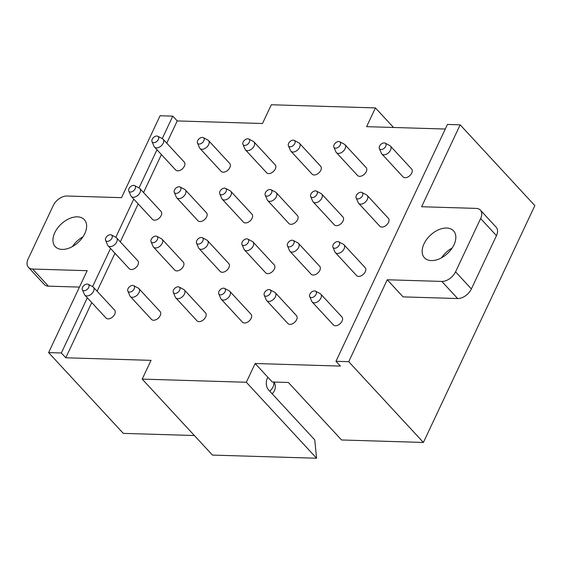 <?xml version="1.0" encoding="UTF-8"?>
<svg xmlns="http://www.w3.org/2000/svg" width="563" height="563" viewBox="0 0 563 563"><rect width="100%" height="100%" fill="white"/><g stroke="black" fill="none" stroke-linecap="round" stroke-linejoin="round"><path stroke-width="0.84" d="M445.27 129.04L366.612 126.661L375.43 107.913L271.31 104.76L262.485 123.508L177.232 120.932L166.761 143.178M161.405 154.558L143.544 192.525M138.188 203.897L120.32 241.865M114.972 253.244L97.103 291.212M91.748 302.584L65.78 357.779L151.032 360.355L142.207 379.11L246.334 382.256L255.159 363.508L272.246 381.988L288.39 382.481L341.551 439.977L423.397 442.455L534.85 205.608L460.161 124.831L421.617 206.741L476.185 208.394A12.02 7.579 137.2 0 1 480.359 210.105A12.02 7.579 137.2 0 1 480.633 218.535L455.558 271.823A12.02 7.579 137.2 0 1 441.821 281.423L387.253 279.769L348.715 361.678L423.397 442.455M348.715 361.678L335.977 361.298L340.411 366.091L255.159 363.508M385.162 143.143A4.054 2.555 137.2 0 1 385.486 143.361A4.054 2.555 137.2 0 1 384.578 147.914A4.054 2.555 137.2 0 1 379.793 149.118A4.054 2.555 137.2 0 1 379.349 148.512A4.054 2.555 137.2 0 1 380.898 144.36A4.054 2.555 137.2 0 1 385.162 143.143L389.751 145.557A5.827 3.674 137.2 0 1 390.208 145.866A5.827 3.674 137.2 0 1 390.398 146.049A5.827 3.674 137.2 0 1 388.766 152.559A5.827 3.674 137.2 0 1 382.031 154.135A5.827 3.674 137.2 0 1 381.841 153.959L403.045 176.888A5.827 3.674 -42.8 0 0 403.228 177.071A5.827 3.674 -42.8 0 0 409.97 175.487A5.827 3.674 -42.8 0 0 411.602 168.977A5.827 3.674 -42.8 0 0 411.412 168.794M315.505 291.17A4.054 2.555 137.2 0 1 315.829 291.388A4.054 2.555 137.2 0 1 314.921 295.948A4.054 2.555 137.2 0 1 310.129 297.144A4.054 2.555 137.2 0 1 309.692 296.546A4.054 2.555 137.2 0 1 311.24 292.387A4.054 2.555 137.2 0 1 315.505 291.17L320.094 293.583A5.827 3.674 137.2 0 1 320.551 293.893A5.827 3.674 137.2 0 1 320.741 294.076A5.827 3.674 137.2 0 1 319.108 300.586A5.827 3.674 137.2 0 1 312.366 302.169A5.827 3.674 137.2 0 1 312.184 301.986L333.387 324.921A5.827 3.674 -42.8 0 0 333.57 325.097A5.827 3.674 -42.8 0 0 340.305 323.521A5.827 3.674 -42.8 0 0 341.945 317.004A5.827 3.674 -42.8 0 0 341.755 316.828M339.7 141.763A4.054 2.555 137.2 0 1 340.017 141.982A4.054 2.555 137.2 0 1 339.109 146.542A4.054 2.555 137.2 0 1 334.323 147.738A4.054 2.555 137.2 0 1 333.88 147.14A4.054 2.555 137.2 0 1 335.428 142.981A4.054 2.555 137.2 0 1 339.7 141.763L344.282 144.177A5.827 3.674 137.2 0 1 344.739 144.487A5.827 3.674 137.2 0 1 344.929 144.67A5.827 3.674 137.2 0 1 343.296 151.18A5.827 3.674 137.2 0 1 336.561 152.763A5.827 3.674 137.2 0 1 336.371 152.58L357.575 175.515A5.827 3.674 -42.8 0 0 357.758 175.691A5.827 3.674 -42.8 0 0 364.5 174.115A5.827 3.674 -42.8 0 0 366.133 167.605A5.827 3.674 -42.8 0 0 365.943 167.422M294.231 140.391A4.054 2.555 137.2 0 1 294.548 140.609A4.054 2.555 137.2 0 1 293.64 145.163A4.054 2.555 137.2 0 1 288.854 146.366A4.054 2.555 137.2 0 1 288.418 145.768A4.054 2.555 137.2 0 1 289.966 141.609A4.054 2.555 137.2 0 1 294.231 140.391L298.812 142.805A5.827 3.674 137.2 0 1 299.27 143.115A5.827 3.674 137.2 0 1 299.46 143.298A5.827 3.674 137.2 0 1 297.827 149.807A5.827 3.674 137.2 0 1 291.092 151.384A5.827 3.674 137.2 0 1 290.902 151.208L312.106 174.136A5.827 3.674 -42.8 0 0 312.296 174.319A5.827 3.674 -42.8 0 0 319.031 172.735A5.827 3.674 -42.8 0 0 320.664 166.226A5.827 3.674 -42.8 0 0 320.474 166.043M248.762 139.012A4.054 2.555 137.2 0 1 249.078 139.23A4.054 2.555 137.2 0 1 248.17 143.79A4.054 2.555 137.2 0 1 243.385 144.987A4.054 2.555 137.2 0 1 242.949 144.388A4.054 2.555 137.2 0 1 244.497 140.229A4.054 2.555 137.2 0 1 248.762 139.012L253.343 141.426A5.827 3.674 137.2 0 1 253.8 141.735A5.827 3.674 137.2 0 1 253.99 141.918A5.827 3.674 137.2 0 1 252.358 148.428A5.827 3.674 137.2 0 1 245.623 150.011A5.827 3.674 137.2 0 1 245.433 149.828L266.637 172.764A5.827 3.674 -42.8 0 0 266.827 172.94A5.827 3.674 -42.8 0 0 273.562 171.363A5.827 3.674 -42.8 0 0 275.194 164.853A5.827 3.674 -42.8 0 0 275.004 164.67M203.292 137.639A4.054 2.555 137.2 0 1 203.609 137.858A4.054 2.555 137.2 0 1 202.701 142.411A4.054 2.555 137.2 0 1 197.916 143.614A4.054 2.555 137.2 0 1 197.479 143.016A4.054 2.555 137.2 0 1 199.028 138.857A4.054 2.555 137.2 0 1 203.292 137.639L207.874 140.053A5.827 3.674 137.2 0 1 208.331 140.363A5.827 3.674 137.2 0 1 208.521 140.546A5.827 3.674 137.2 0 1 206.888 147.056A5.827 3.674 137.2 0 1 200.154 148.632A5.827 3.674 137.2 0 1 199.964 148.456L221.168 171.384A5.827 3.674 -42.8 0 0 221.358 171.567A5.827 3.674 -42.8 0 0 228.092 169.984A5.827 3.674 -42.8 0 0 229.725 163.474A5.827 3.674 -42.8 0 0 229.535 163.291M134.599 185.607A4.054 2.555 137.2 0 1 134.923 185.825A4.054 2.555 137.2 0 1 134.015 190.378A4.054 2.555 137.2 0 1 129.223 191.582A4.054 2.555 137.2 0 1 128.786 190.977A4.054 2.555 137.2 0 1 130.334 186.825A4.054 2.555 137.2 0 1 134.599 185.607L139.188 188.021A5.827 3.674 137.2 0 1 139.645 188.331A5.827 3.674 137.2 0 1 139.835 188.514A5.827 3.674 137.2 0 1 138.202 195.023A5.827 3.674 137.2 0 1 131.46 196.6A5.827 3.674 137.2 0 1 131.278 196.424L152.482 219.352A5.827 3.674 -42.8 0 0 152.664 219.535A5.827 3.674 -42.8 0 0 159.399 217.951A5.827 3.674 -42.8 0 0 161.039 211.442A5.827 3.674 -42.8 0 0 160.849 211.259M111.383 234.947A4.054 2.555 137.2 0 1 111.699 235.165A4.054 2.555 137.2 0 1 110.798 239.725A4.054 2.555 137.2 0 1 106.006 240.922A4.054 2.555 137.2 0 1 105.57 240.324A4.054 2.555 137.2 0 1 107.118 236.164A4.054 2.555 137.2 0 1 111.383 234.947L115.971 237.361A5.827 3.674 137.2 0 1 116.428 237.67A5.827 3.674 137.2 0 1 116.611 237.853A5.827 3.674 137.2 0 1 114.979 244.363A5.827 3.674 137.2 0 1 108.244 245.947A5.827 3.674 137.2 0 1 108.061 245.764L129.258 268.699A5.827 3.674 -42.8 0 0 129.448 268.875A5.827 3.674 -42.8 0 0 136.183 267.298A5.827 3.674 -42.8 0 0 137.815 260.789A5.827 3.674 -42.8 0 0 137.632 260.606M270.036 289.797A4.054 2.555 137.2 0 1 270.36 290.008A4.054 2.555 137.2 0 1 269.452 294.569A4.054 2.555 137.2 0 1 264.666 295.772A4.054 2.555 137.2 0 1 264.223 295.167A4.054 2.555 137.2 0 1 265.771 291.015A4.054 2.555 137.2 0 1 270.036 289.797L274.624 292.204A5.827 3.674 137.2 0 1 275.082 292.521A5.827 3.674 137.2 0 1 275.272 292.697A5.827 3.674 137.2 0 1 273.639 299.213A5.827 3.674 137.2 0 1 266.904 300.79A5.827 3.674 137.2 0 1 266.714 300.614L287.918 323.542A5.827 3.674 -42.8 0 0 288.101 323.725A5.827 3.674 -42.8 0 0 294.843 322.142A5.827 3.674 -42.8 0 0 296.476 315.632A5.827 3.674 -42.8 0 0 296.286 315.449M224.574 288.418A4.054 2.555 137.2 0 1 224.89 288.636A4.054 2.555 137.2 0 1 223.983 293.196A4.054 2.555 137.2 0 1 219.197 294.393A4.054 2.555 137.2 0 1 218.761 293.795A4.054 2.555 137.2 0 1 220.302 289.635A4.054 2.555 137.2 0 1 224.574 288.418L229.155 290.832A5.827 3.674 137.2 0 1 229.613 291.141A5.827 3.674 137.2 0 1 229.803 291.324A5.827 3.674 137.2 0 1 228.17 297.834A5.827 3.674 137.2 0 1 221.435 299.417A5.827 3.674 137.2 0 1 221.245 299.234L242.449 322.17A5.827 3.674 -42.8 0 0 242.639 322.346A5.827 3.674 -42.8 0 0 249.374 320.769A5.827 3.674 -42.8 0 0 251.007 314.253A5.827 3.674 -42.8 0 0 250.816 314.077M179.104 287.046A4.054 2.555 137.2 0 1 179.421 287.257A4.054 2.555 137.2 0 1 178.513 291.817A4.054 2.555 137.2 0 1 173.728 293.02A4.054 2.555 137.2 0 1 173.291 292.415A4.054 2.555 137.2 0 1 174.84 288.263A4.054 2.555 137.2 0 1 179.104 287.046L183.686 289.459A5.827 3.674 137.2 0 1 184.143 289.769A5.827 3.674 137.2 0 1 184.333 289.952A5.827 3.674 137.2 0 1 182.701 296.462A5.827 3.674 137.2 0 1 175.966 298.038A5.827 3.674 137.2 0 1 175.776 297.862L196.98 320.79A5.827 3.674 -42.8 0 0 197.17 320.973A5.827 3.674 -42.8 0 0 203.905 319.39A5.827 3.674 -42.8 0 0 205.537 312.88A5.827 3.674 -42.8 0 0 205.347 312.697M133.635 285.666A4.054 2.555 137.2 0 1 133.952 285.884A4.054 2.555 137.2 0 1 133.044 290.445A4.054 2.555 137.2 0 1 128.258 291.641A4.054 2.555 137.2 0 1 127.822 291.043A4.054 2.555 137.2 0 1 129.37 286.884A4.054 2.555 137.2 0 1 133.635 285.666L138.216 288.08A5.827 3.674 137.2 0 1 138.674 288.39A5.827 3.674 137.2 0 1 138.864 288.573A5.827 3.674 137.2 0 1 137.231 295.082A5.827 3.674 137.2 0 1 130.496 296.666A5.827 3.674 137.2 0 1 130.306 296.483L151.51 319.418A5.827 3.674 -42.8 0 0 151.7 319.594A5.827 3.674 -42.8 0 0 158.435 318.018A5.827 3.674 -42.8 0 0 160.068 311.508A5.827 3.674 -42.8 0 0 159.878 311.325M361.946 192.483A4.054 2.555 137.2 0 1 362.269 192.701A4.054 2.555 137.2 0 1 361.362 197.261A4.054 2.555 137.2 0 1 356.569 198.458A4.054 2.555 137.2 0 1 356.133 197.859A4.054 2.555 137.2 0 1 357.681 193.7A4.054 2.555 137.2 0 1 361.946 192.483L366.534 194.897A5.827 3.674 137.2 0 1 366.992 195.206A5.827 3.674 137.2 0 1 367.175 195.389A5.827 3.674 137.2 0 1 365.542 201.899A5.827 3.674 137.2 0 1 358.807 203.482A5.827 3.674 137.2 0 1 358.624 203.299L379.828 226.235A5.827 3.674 -42.8 0 0 380.011 226.41A5.827 3.674 -42.8 0 0 386.746 224.834A5.827 3.674 -42.8 0 0 388.379 218.324A5.827 3.674 -42.8 0 0 388.196 218.141M338.729 241.83A4.054 2.555 137.2 0 1 339.046 242.041A4.054 2.555 137.2 0 1 338.145 246.601A4.054 2.555 137.2 0 1 333.352 247.804A4.054 2.555 137.2 0 1 332.916 247.199A4.054 2.555 137.2 0 1 334.464 243.047A4.054 2.555 137.2 0 1 338.729 241.83L343.31 244.243A5.827 3.674 137.2 0 1 343.768 244.553A5.827 3.674 137.2 0 1 343.958 244.736A5.827 3.674 137.2 0 1 342.325 251.246A5.827 3.674 137.2 0 1 335.59 252.822A5.827 3.674 137.2 0 1 335.4 252.646L356.604 275.574A5.827 3.674 -42.8 0 0 356.794 275.757A5.827 3.674 -42.8 0 0 363.529 274.174A5.827 3.674 -42.8 0 0 365.162 267.664A5.827 3.674 -42.8 0 0 364.972 267.481M293.26 240.45A4.054 2.555 137.2 0 1 293.576 240.668A4.054 2.555 137.2 0 1 292.676 245.229A4.054 2.555 137.2 0 1 287.883 246.425A4.054 2.555 137.2 0 1 287.447 245.827A4.054 2.555 137.2 0 1 288.995 241.668A4.054 2.555 137.2 0 1 293.26 240.45L297.841 242.864A5.827 3.674 137.2 0 1 298.306 243.174A5.827 3.674 137.2 0 1 298.489 243.357A5.827 3.674 137.2 0 1 296.856 249.866A5.827 3.674 137.2 0 1 290.121 251.45A5.827 3.674 137.2 0 1 289.931 251.267L311.135 274.202A5.827 3.674 -42.8 0 0 311.325 274.378A5.827 3.674 -42.8 0 0 318.06 272.802A5.827 3.674 -42.8 0 0 319.693 266.292A5.827 3.674 -42.8 0 0 319.502 266.109M247.79 239.078A4.054 2.555 137.2 0 1 248.107 239.289A4.054 2.555 137.2 0 1 247.206 243.849A4.054 2.555 137.2 0 1 242.414 245.053A4.054 2.555 137.2 0 1 241.977 244.448A4.054 2.555 137.2 0 1 243.526 240.295A4.054 2.555 137.2 0 1 247.79 239.078L252.372 241.492A5.827 3.674 137.2 0 1 252.836 241.801A5.827 3.674 137.2 0 1 253.019 241.984A5.827 3.674 137.2 0 1 251.387 248.494A5.827 3.674 137.2 0 1 244.652 250.071A5.827 3.674 137.2 0 1 244.462 249.895L265.666 272.823A5.827 3.674 -42.8 0 0 265.856 273.006A5.827 3.674 -42.8 0 0 272.591 271.422A5.827 3.674 -42.8 0 0 274.223 264.913A5.827 3.674 -42.8 0 0 274.04 264.73M202.321 237.699A4.054 2.555 137.2 0 1 202.638 237.917A4.054 2.555 137.2 0 1 201.737 242.477A4.054 2.555 137.2 0 1 196.944 243.673A4.054 2.555 137.2 0 1 196.508 243.075A4.054 2.555 137.2 0 1 198.056 238.916A4.054 2.555 137.2 0 1 202.321 237.699L206.903 240.112A5.827 3.674 137.2 0 1 207.367 240.422A5.827 3.674 137.2 0 1 207.55 240.605A5.827 3.674 137.2 0 1 205.917 247.115A5.827 3.674 137.2 0 1 199.182 248.698A5.827 3.674 137.2 0 1 198.992 248.515L220.196 271.45A5.827 3.674 -42.8 0 0 220.386 271.626A5.827 3.674 -42.8 0 0 227.121 270.05A5.827 3.674 -42.8 0 0 228.754 263.54A5.827 3.674 -42.8 0 0 228.571 263.357M156.852 236.326A4.054 2.555 137.2 0 1 157.168 236.544A4.054 2.555 137.2 0 1 156.268 241.098A4.054 2.555 137.2 0 1 151.475 242.301A4.054 2.555 137.2 0 1 151.039 241.696A4.054 2.555 137.2 0 1 152.587 237.544A4.054 2.555 137.2 0 1 156.852 236.326L161.433 238.74A5.827 3.674 137.2 0 1 161.898 239.05A5.827 3.674 137.2 0 1 162.081 239.233A5.827 3.674 137.2 0 1 160.448 245.742A5.827 3.674 137.2 0 1 153.713 247.319A5.827 3.674 137.2 0 1 153.523 247.143L174.727 270.071A5.827 3.674 -42.8 0 0 174.917 270.254A5.827 3.674 -42.8 0 0 181.652 268.671A5.827 3.674 -42.8 0 0 183.285 262.161A5.827 3.674 -42.8 0 0 183.102 261.978M316.476 191.11A4.054 2.555 137.2 0 1 316.8 191.329A4.054 2.555 137.2 0 1 315.892 195.882A4.054 2.555 137.2 0 1 311.1 197.085A4.054 2.555 137.2 0 1 310.663 196.48A4.054 2.555 137.2 0 1 312.212 192.328A4.054 2.555 137.2 0 1 316.476 191.11L321.065 193.524A5.827 3.674 137.2 0 1 321.522 193.834A5.827 3.674 137.2 0 1 321.705 194.017A5.827 3.674 137.2 0 1 320.073 200.527A5.827 3.674 137.2 0 1 313.338 202.103A5.827 3.674 137.2 0 1 313.155 201.927L334.359 224.855A5.827 3.674 -42.8 0 0 334.542 225.038A5.827 3.674 -42.8 0 0 341.277 223.455A5.827 3.674 -42.8 0 0 342.909 216.945A5.827 3.674 -42.8 0 0 342.726 216.762M271.007 189.731A4.054 2.555 137.2 0 1 271.331 189.949A4.054 2.555 137.2 0 1 270.423 194.509A4.054 2.555 137.2 0 1 265.63 195.706A4.054 2.555 137.2 0 1 265.194 195.108A4.054 2.555 137.2 0 1 266.742 190.948A4.054 2.555 137.2 0 1 271.007 189.731L275.596 192.145A5.827 3.674 137.2 0 1 276.053 192.455A5.827 3.674 137.2 0 1 276.236 192.637A5.827 3.674 137.2 0 1 274.603 199.147A5.827 3.674 137.2 0 1 267.868 200.731A5.827 3.674 137.2 0 1 267.685 200.548L288.889 223.483A5.827 3.674 -42.8 0 0 289.072 223.659A5.827 3.674 -42.8 0 0 295.807 222.082A5.827 3.674 -42.8 0 0 297.44 215.573A5.827 3.674 -42.8 0 0 297.257 215.39M225.538 188.359A4.054 2.555 137.2 0 1 225.862 188.577A4.054 2.555 137.2 0 1 224.954 193.13A4.054 2.555 137.2 0 1 220.161 194.334A4.054 2.555 137.2 0 1 219.725 193.728A4.054 2.555 137.2 0 1 221.273 189.576A4.054 2.555 137.2 0 1 225.538 188.359L230.126 190.773A5.827 3.674 137.2 0 1 230.584 191.082A5.827 3.674 137.2 0 1 230.774 191.265A5.827 3.674 137.2 0 1 229.134 197.775A5.827 3.674 137.2 0 1 222.399 199.351A5.827 3.674 137.2 0 1 222.216 199.175L243.42 222.104A5.827 3.674 -42.8 0 0 243.603 222.286A5.827 3.674 -42.8 0 0 250.338 220.703A5.827 3.674 -42.8 0 0 251.971 214.193A5.827 3.674 -42.8 0 0 251.788 214.01M180.069 186.979A4.054 2.555 137.2 0 1 180.392 187.197A4.054 2.555 137.2 0 1 179.484 191.758A4.054 2.555 137.2 0 1 174.692 192.954A4.054 2.555 137.2 0 1 174.256 192.356A4.054 2.555 137.2 0 1 175.804 188.197A4.054 2.555 137.2 0 1 180.069 186.979L184.657 189.393A5.827 3.674 137.2 0 1 185.114 189.703A5.827 3.674 137.2 0 1 185.304 189.886A5.827 3.674 137.2 0 1 183.665 196.396A5.827 3.674 137.2 0 1 176.93 197.979A5.827 3.674 137.2 0 1 176.747 197.796L197.951 220.731A5.827 3.674 -42.8 0 0 198.134 220.907A5.827 3.674 -42.8 0 0 204.869 219.331A5.827 3.674 -42.8 0 0 206.508 212.821A5.827 3.674 -42.8 0 0 206.318 212.638M88.166 284.294A4.054 2.555 137.2 0 1 88.482 284.505A4.054 2.555 137.2 0 1 87.575 289.065A4.054 2.555 137.2 0 1 82.789 290.269A4.054 2.555 137.2 0 1 82.353 289.663A4.054 2.555 137.2 0 1 83.901 285.511A4.054 2.555 137.2 0 1 88.166 284.294L92.747 286.708A5.827 3.674 137.2 0 1 93.205 287.017A5.827 3.674 137.2 0 1 93.395 287.2A5.827 3.674 137.2 0 1 91.762 293.71A5.827 3.674 137.2 0 1 85.027 295.286A5.827 3.674 137.2 0 1 84.837 295.111L106.041 318.039A5.827 3.674 -42.8 0 0 106.231 318.222A5.827 3.674 -42.8 0 0 112.966 316.638A5.827 3.674 -42.8 0 0 114.599 310.129A5.827 3.674 -42.8 0 0 114.409 309.946M157.823 136.26A4.054 2.555 137.2 0 1 158.14 136.478A4.054 2.555 137.2 0 1 157.239 141.039A4.054 2.555 137.2 0 1 152.446 142.235A4.054 2.555 137.2 0 1 152.01 141.637A4.054 2.555 137.2 0 1 153.558 137.478A4.054 2.555 137.2 0 1 157.823 136.26L162.404 138.674A5.827 3.674 137.2 0 1 162.862 138.984A5.827 3.674 137.2 0 1 163.052 139.167A5.827 3.674 137.2 0 1 161.419 145.683A5.827 3.674 137.2 0 1 154.684 147.26A5.827 3.674 137.2 0 1 154.494 147.077L175.698 170.012A5.827 3.674 -42.8 0 0 175.888 170.188A5.827 3.674 -42.8 0 0 182.623 168.611A5.827 3.674 -42.8 0 0 184.256 162.102A5.827 3.674 -42.8 0 0 184.066 161.919M335.977 361.298L447.43 124.451L460.161 124.831M87.321 297.792L61.346 352.987L65.78 357.779M61.346 352.987L48.615 352.6L123.304 433.376L194.376 435.523M48.615 352.6L87.159 270.69L32.598 269.044A12.02 7.579 137.2 0 1 28.424 267.326A12.02 7.579 137.2 0 1 28.15 258.896L53.225 205.608A12.02 7.579 137.2 0 1 66.962 196.015L121.524 197.662L160.068 115.753L172.799 116.14L177.232 120.932M172.799 116.14L162.235 138.589M156.978 149.765L139.019 187.929M133.762 199.105L115.802 237.269M110.538 248.452L92.578 286.616M62.127 249.416A19.825 12.499 137.2 0 1 55.23 246.587A19.825 12.499 137.2 0 1 57.546 228.114A19.825 12.499 137.2 0 1 77.448 216.846A19.825 12.499 137.2 0 1 84.337 219.676A19.825 12.499 137.2 0 1 82.029 238.149A19.825 12.499 137.2 0 1 62.127 249.416M387.253 279.769L403.08 296.884L457.642 298.538A12.02 7.579 -42.8 0 0 471.379 288.939L455.558 271.823M431.328 260.585A19.825 12.499 137.2 0 1 424.439 257.763A19.825 12.499 137.2 0 1 426.754 239.282A19.825 12.499 137.2 0 1 446.656 228.022A19.825 12.499 137.2 0 1 453.546 230.844A19.825 12.499 137.2 0 1 451.237 249.325A19.825 12.499 137.2 0 1 431.328 260.585M393.523 127.477L375.43 107.913M267.861 377.245A8.41 5.489 91.7 0 0 268.53 389.885L314.738 439.858L316.589 458.24L212.469 455.087L142.207 379.11M316.589 458.24L246.334 382.256M32.598 269.044L48.418 286.152L79.446 287.095M48.418 286.152A12.02 7.579 137.2 0 1 44.245 284.442L28.424 267.326M72.43 246.559A19.825 12.499 137.2 0 1 82.965 236.819M480.633 218.535L496.453 235.651L471.379 288.939M496.453 235.651A12.02 7.579 -42.8 0 0 496.179 227.22L480.359 210.105M452.173 247.987A19.825 12.499 -42.8 0 0 441.638 257.727M154.494 147.077A5.827 3.674 137.2 0 1 154.058 146.394L152.01 141.637M199.964 148.456A5.827 3.674 137.2 0 1 199.527 147.773L197.479 143.016M245.433 149.828A5.827 3.674 137.2 0 1 244.996 149.146L242.949 144.388M290.902 151.208A5.827 3.674 137.2 0 1 290.459 150.525L288.418 145.768M336.371 152.58A5.827 3.674 137.2 0 1 335.928 151.897L333.88 147.14M381.841 153.959A5.827 3.674 137.2 0 1 381.397 153.277L379.349 148.512M131.278 196.424A5.827 3.674 137.2 0 1 130.834 195.741L128.786 190.977M176.747 197.796A5.827 3.674 137.2 0 1 176.303 197.113L174.256 192.356M222.216 199.175A5.827 3.674 137.2 0 1 221.773 198.493L219.725 193.728M267.685 200.548A5.827 3.674 137.2 0 1 267.242 199.865L265.194 195.108M313.155 201.927A5.827 3.674 137.2 0 1 312.711 201.244L310.663 196.48M358.624 203.299A5.827 3.674 137.2 0 1 358.181 202.617L356.133 197.859M108.061 245.764A5.827 3.674 137.2 0 1 107.617 245.081L105.57 240.324M153.523 247.143A5.827 3.674 137.2 0 1 153.087 246.46L151.039 241.696M198.992 248.515A5.827 3.674 137.2 0 1 198.556 247.833L196.508 243.075M244.462 249.895A5.827 3.674 137.2 0 1 244.025 249.212L241.977 244.448M289.931 251.267A5.827 3.674 137.2 0 1 289.495 250.584L287.447 245.827M335.4 252.646A5.827 3.674 137.2 0 1 334.964 251.964L332.916 247.199M84.837 295.111A5.827 3.674 137.2 0 1 84.401 294.428L82.353 289.663M130.306 296.483A5.827 3.674 137.2 0 1 129.87 295.8L127.822 291.043M175.776 297.862A5.827 3.674 137.2 0 1 175.332 297.18L173.291 292.415M221.245 299.234A5.827 3.674 137.2 0 1 220.802 298.552L218.761 293.795M266.714 300.614A5.827 3.674 137.2 0 1 266.271 299.931L264.223 295.167M312.184 301.986A5.827 3.674 137.2 0 1 311.74 301.304L309.692 296.546M441.821 281.423L457.642 298.538M273.724 382.038A9.43 5.947 137.2 0 1 269.768 391.229M163.052 139.167L184.256 162.102M208.521 140.546L229.725 163.474M253.99 141.918L275.194 164.853M299.46 143.298L320.664 166.226M344.929 144.67L366.133 167.605M390.398 146.049L411.602 168.977M139.835 188.514L161.039 211.442M185.304 189.886L206.508 212.821M230.774 191.265L251.971 214.193M276.236 192.637L297.44 215.573M321.705 194.017L342.909 216.945M367.175 195.389L388.379 218.324M116.611 237.853L137.815 260.789M162.081 239.233L183.285 262.161M207.55 240.605L228.754 263.54M253.019 241.984L274.223 264.913M298.489 243.357L319.693 266.292M343.958 244.736L365.162 267.664M93.395 287.2L114.599 310.129M138.864 288.573L160.068 311.508M272.133 393.783A9.43 9.43 0 0 0 274.068 382.045M184.333 289.952L205.537 312.88M229.803 291.324L251.007 314.253M275.272 292.697L296.476 315.632M320.741 294.076L341.945 317.004"/></g></svg>
